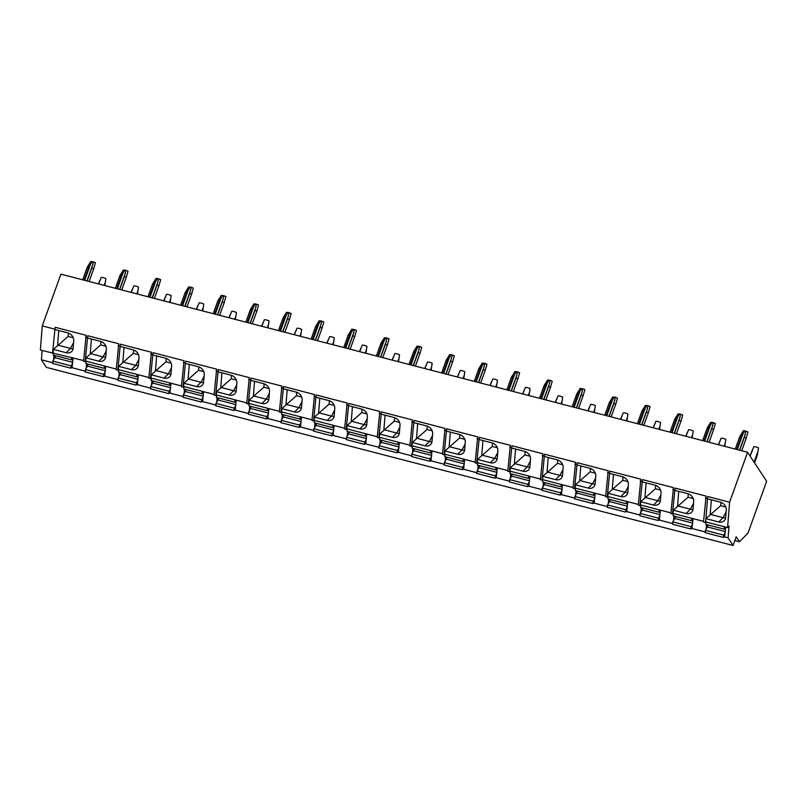 <?xml version="1.0" encoding="UTF-8"?>
<svg xmlns="http://www.w3.org/2000/svg" width="807" height="807" viewBox="0 0 807 807"><rect width="100%" height="100%" fill="white"/><g stroke="black" fill="none" stroke-linecap="round" stroke-linejoin="round"><path stroke-width="1.21" d="M727.581 527.586L729.034 526.114L728.096 537.886L733.079 545.482L736.216 536.786L739.474 541.739L747.998 533.074L766.65 481.285L747.575 452.263L729.599 502.206L727.581 527.586L705.671 521.907L705.933 518.649L718.785 521.988L723.032 517.67L710.18 514.341L711.34 499.795M718.785 521.988A7.001 5.81 44.6 0 0 724.262 520.697A7.001 5.81 44.6 0 0 725.695 517.448L726.29 510.004A7.001 5.81 44.6 0 0 720.358 502.136L707.517 498.797L707.699 496.517L729.599 502.206M725.826 507.038L720.651 505.696L720.923 502.307M705.933 518.649L720.651 505.696M707.699 496.517L705.671 521.907M725.654 517.812A7.001 5.81 44.6 0 1 723.032 517.67L726.139 511.84M83.635 360.578L40.35 350.046L42.277 325.897L60.898 274.168L747.575 452.263M116.258 369.041L85.734 361.122L85.179 361.677L83.575 361.264L86.147 335.319L55.128 327.269L54.947 329.549L67.788 332.877A7.001 5.81 44.6 0 1 73.719 340.746L73.124 348.19A7.001 5.81 44.6 0 1 71.692 351.438A7.001 5.81 44.6 0 1 66.204 352.73L70.461 348.412L57.61 345.083L58.77 330.537M148.892 377.505L118.357 369.586L117.812 370.141L116.208 369.727L118.78 343.772L87.751 335.732L87.57 338.012L100.421 341.341A7.001 5.81 44.6 0 1 106.342 349.209L105.757 356.654A7.001 5.81 44.6 0 1 104.315 359.902A7.001 5.81 44.6 0 1 98.837 361.193L103.084 356.876L90.243 353.547L91.403 339.001M181.514 385.958L150.99 378.049L150.435 378.604L148.831 378.18L151.403 352.235L120.384 344.196L120.203 346.475L133.044 349.804A7.001 5.81 44.6 0 1 138.975 357.672L138.38 365.117A7.001 5.81 44.6 0 1 136.948 368.365A7.001 5.81 44.6 0 1 131.46 369.656L135.717 365.339L122.866 362.01L124.026 347.464M214.148 394.421L183.613 386.503L183.068 387.067L181.464 386.644L184.036 360.699L153.007 352.659L152.826 354.939L165.677 358.268A7.001 5.81 44.6 0 1 171.598 366.136L171.013 373.58A7.001 5.81 44.6 0 1 169.571 376.829A7.001 5.81 44.6 0 1 164.093 378.12L168.34 373.802L155.499 370.474L156.659 355.927M246.771 402.885L216.246 394.966L215.701 395.531L214.087 395.107L216.659 369.162L185.64 361.122L185.459 363.402L198.3 366.731A7.001 5.81 44.6 0 1 204.232 374.599L203.636 382.044A7.001 5.81 44.6 0 1 202.204 385.292A7.001 5.81 44.6 0 1 196.726 386.583L200.973 382.266L188.122 378.937L189.282 364.391M279.404 411.348L248.879 403.429L248.324 403.994L246.72 403.571L249.292 377.626L218.263 369.586L218.082 371.856L230.933 375.194A7.001 5.81 44.6 0 1 236.865 383.063L236.269 390.507A7.001 5.81 44.6 0 1 234.837 393.755A7.001 5.81 44.6 0 1 229.349 395.047L233.596 390.729L220.755 387.4L221.915 372.854M312.027 419.811L281.502 411.893L280.957 412.448L279.353 412.034L281.915 386.089L250.896 378.039L250.715 380.319L263.556 383.658A7.001 5.81 44.6 0 1 269.488 391.526L268.892 398.971A7.001 5.81 44.6 0 1 267.46 402.219A7.001 5.81 44.6 0 1 261.982 403.51L266.229 399.193L253.388 395.864L254.538 381.318M344.66 428.275L314.135 420.356L313.58 420.911L311.976 420.497L314.548 394.552L283.529 386.503L283.348 388.782L296.189 392.121A7.001 5.81 44.6 0 1 302.121 399.99L301.525 407.434A7.001 5.81 44.6 0 1 300.093 410.682A7.001 5.81 44.6 0 1 294.605 411.974L298.862 407.656L286.011 404.327L287.171 389.781M377.293 436.738L346.758 428.82L346.213 429.374L344.609 428.961L347.171 403.016L316.152 394.966L315.971 397.246L328.822 400.585A7.001 5.81 44.6 0 1 334.744 408.453L334.159 415.898A7.001 5.81 44.6 0 1 332.716 419.146A7.001 5.81 44.6 0 1 327.238 420.437L331.485 416.119L318.644 412.781L319.794 398.244M409.916 445.202L379.391 437.283L378.836 437.838L377.232 437.424L379.804 411.479L348.785 403.429L348.604 405.709L361.445 409.038A7.001 5.81 44.6 0 1 367.377 416.916L366.782 424.361A7.001 5.81 44.6 0 1 365.349 427.599A7.001 5.81 44.6 0 1 359.861 428.89L364.118 424.583L351.267 421.244L352.427 406.708M442.549 453.665L412.014 445.746L411.469 446.301L409.865 445.888L412.438 419.943L381.408 411.893L381.227 414.173L394.078 417.501A7.001 5.81 44.6 0 1 400 425.38L399.415 432.824A7.001 5.81 44.6 0 1 397.972 436.062A7.001 5.81 44.6 0 1 392.495 437.354L396.741 433.046L383.9 429.707L385.06 415.171M475.172 462.129L444.647 454.21L444.102 454.765L442.488 454.351L445.06 428.406L414.041 420.356L413.86 422.636L426.701 425.965A7.001 5.81 44.6 0 1 432.633 433.833L432.038 441.278A7.001 5.81 44.6 0 1 430.605 444.526A7.001 5.81 44.6 0 1 425.118 445.817L429.374 441.51L416.523 438.171L417.683 423.625M507.805 470.592L477.27 462.673L476.725 463.228L475.121 462.815L477.694 436.869L446.664 428.82L446.483 431.099L459.334 434.428A7.001 5.81 44.6 0 1 465.266 442.297L464.671 449.741A7.001 5.81 44.6 0 1 463.238 452.989A7.001 5.81 44.6 0 1 457.751 454.28L461.997 449.963L449.156 446.634L450.316 432.088M540.428 479.055L509.903 471.137L509.358 471.692L507.744 471.278L510.317 445.333L479.297 437.283L479.116 439.563L491.957 442.892A7.001 5.81 44.6 0 1 497.889 450.76L497.294 458.205A7.001 5.81 44.6 0 1 495.861 461.453A7.001 5.81 44.6 0 1 490.384 462.744L494.63 458.426L481.779 455.098L482.939 440.551M573.061 487.519L542.536 479.6L541.981 480.155L540.377 479.741L542.95 453.796L511.92 445.746L511.739 448.026L524.59 451.355A7.001 5.81 44.6 0 1 530.522 459.223L529.927 466.668A7.001 5.81 44.6 0 1 528.494 469.916A7.001 5.81 44.6 0 1 523.007 471.207L527.253 466.89L514.412 463.561L515.572 449.015M605.694 495.982L575.159 488.064L574.614 488.618L573.01 488.195L575.573 462.25L544.554 454.21L544.372 456.49L557.213 459.819A7.001 5.81 44.6 0 1 563.145 467.687L562.55 475.131A7.001 5.81 44.6 0 1 561.117 478.38A7.001 5.81 44.6 0 1 555.64 479.671L559.887 475.353L547.045 472.024L548.195 457.478M638.317 504.436L607.792 496.517L607.237 497.082L605.633 496.658L608.206 470.713L577.187 462.673L577.005 464.953L589.846 468.282A7.001 5.81 44.6 0 1 595.778 476.15L595.183 483.595A7.001 5.81 44.6 0 1 593.75 486.843A7.001 5.81 44.6 0 1 588.263 488.134L592.52 483.817L579.668 480.488L580.828 465.942M670.95 512.899L640.415 504.98L639.87 505.545L638.266 505.121L640.839 479.176L609.81 471.137L609.628 473.416L622.479 476.745A7.001 5.81 44.6 0 1 628.401 484.614L627.816 492.058A7.001 5.81 44.6 0 1 626.373 495.306A7.001 5.81 44.6 0 1 620.896 496.598L625.143 492.28L612.301 488.951L613.461 474.405M703.573 521.362L673.048 513.444L672.493 514.009L670.889 513.585L673.462 487.64L642.443 479.6L642.261 481.88L655.102 485.209A7.001 5.81 44.6 0 1 661.034 493.077L660.439 500.522A7.001 5.81 44.6 0 1 659.006 503.77A7.001 5.81 44.6 0 1 653.519 505.061L657.776 500.743L644.924 497.415L646.084 482.868M705.126 522.462L703.522 522.048L706.095 496.103L675.066 488.064L674.884 490.333L687.735 493.672A7.001 5.81 44.6 0 1 693.657 501.54L693.072 508.985A7.001 5.81 44.6 0 1 691.629 512.233A7.001 5.81 44.6 0 1 686.152 513.524L690.399 509.207L677.557 505.878L678.717 491.332M66.204 352.73L53.363 349.401L53.101 352.659M52.556 353.214L55.128 327.269M54.473 329.064L42.277 325.897M707.053 498.322L705.439 497.899M672.493 514.009L675.066 488.064M674.42 489.859L672.816 489.435M639.87 505.545L642.443 479.6M641.797 481.396L640.183 480.982M607.237 497.082L609.81 471.137M609.164 472.932L607.56 472.519M574.614 488.618L577.187 462.673M576.531 464.469L574.927 464.055M541.981 480.155L544.554 454.21M543.908 456.005L542.304 455.592M509.358 471.692L511.92 445.746M511.275 447.542L509.671 447.128M476.725 463.228L479.297 437.283M478.652 439.079L477.048 438.665M444.102 454.765L446.664 428.82M446.019 430.615L444.415 430.202M411.469 446.301L414.041 420.356M413.396 422.152L411.782 421.738M378.836 437.838L381.408 411.893M380.763 413.688L379.159 413.275M346.213 429.374L348.785 403.429M348.13 405.225L346.526 404.811M313.58 420.911L316.152 394.966M315.507 396.772L313.903 396.348M280.957 412.448L283.529 386.503M282.874 388.308L281.27 387.885M248.324 403.994L250.896 378.039M250.251 379.845L248.647 379.421M215.701 395.531L218.263 369.586M217.618 371.381L216.014 370.958M183.068 387.067L185.64 361.122M184.995 362.918L183.391 362.504M150.435 378.604L153.007 352.659M152.362 354.455L150.758 354.041M117.812 370.141L120.384 344.196M119.739 345.991L118.125 345.578M85.179 361.677L87.751 335.732M87.106 337.528L85.502 337.114M53.363 349.401L68.081 336.438L68.353 333.049M73.255 337.78L68.081 336.438M73.084 348.563A7.001 5.81 44.6 0 1 70.461 348.412L73.568 342.592M733.079 545.482L46.403 367.377L41.409 359.781L42.156 350.52M53.968 355.312L53.615 359.751M72.065 367.114L73.104 357.844M86.591 363.775L86.238 368.214M104.688 375.578L105.727 366.307M119.224 372.239L118.871 376.677M137.321 384.041L138.36 374.771M151.847 380.702L151.494 385.141M169.944 392.505L170.983 383.234M184.48 389.166L184.127 393.604M202.577 400.968L203.616 391.698M217.103 397.629L216.75 402.068M235.2 409.431L236.249 400.161M249.736 406.092L249.383 410.531M267.833 417.895L268.872 408.624M282.369 414.546L282.006 418.984M300.466 426.358L301.505 417.078M314.992 423.009L314.639 427.448M333.089 434.822L334.128 425.541M347.625 431.473L347.272 435.911M365.722 443.285L366.761 434.005M380.248 439.936L379.895 444.375M398.345 451.749L399.384 442.468M412.881 448.399L412.528 452.838M430.978 460.212L432.017 450.931M445.504 456.863L445.151 461.301M463.601 468.675L464.64 459.395M478.137 465.326L477.784 469.765M496.234 477.139L497.273 467.858M510.76 473.79L510.407 478.228M528.867 485.592L529.906 476.322M543.393 482.253L543.04 486.692M561.49 494.055L562.529 484.785M576.027 490.717L575.673 495.155M594.123 502.519L595.163 493.248M608.649 499.18L608.296 503.618M626.746 510.982L627.785 501.712M641.283 507.643L640.929 512.082M659.38 519.446L660.419 510.175M673.906 516.107L673.552 520.545M692.003 527.909L693.042 518.639M706.539 524.56L706.186 529.009M724.636 536.373L725.675 527.092M728.096 537.886L724.151 536.867M704.945 531.884L691.518 528.403M672.322 523.42L658.895 519.94M639.689 514.957L626.262 511.477M607.056 506.493L593.639 503.013M574.433 498.03L561.006 494.55M541.8 489.567L528.383 486.086M509.177 481.103L495.75 477.623M476.544 472.64L463.127 469.16M443.921 464.176L430.494 460.696M411.288 455.713L397.861 452.233M378.654 447.26L365.238 443.769M346.032 438.796L332.605 435.306M313.398 430.333L299.982 426.853M280.775 421.869L267.349 418.389M248.142 413.406L234.726 409.926M215.519 404.943L202.093 401.462M182.886 396.479L169.47 392.999M150.263 388.016L136.837 384.536M117.63 379.552L104.204 376.072M84.997 371.089L71.581 367.609M52.374 362.625L41.409 359.781M72.388 366.792L70.875 368.184L71.127 365.853L72.68 363.19M72.963 359.589L71.541 359.872L71.813 357.511M71.47 359.831L53.232 355.12L53.504 352.76M52.818 363.321L52.828 361.102L54.805 357.683A1.755 0.555 104.5 0 0 55.38 355.675M105.021 375.245L103.508 376.647L103.76 374.317L105.303 371.654M105.586 368.053L104.164 368.335L104.436 365.975M104.103 368.295L85.865 363.584L86.137 361.223M85.451 371.785L85.451 369.566L87.438 366.146A1.755 0.555 104.5 0 0 88.013 364.139M137.644 383.708L136.131 385.11L136.393 382.78L137.936 380.107M138.219 376.516L136.797 376.798L137.069 374.438M136.736 376.758L118.488 372.047L118.76 369.687M118.084 380.248L118.084 378.029L120.072 374.609A1.755 0.555 104.5 0 0 120.636 372.602M170.277 392.172L168.764 393.574L169.016 391.244L170.559 388.57M170.852 384.979L169.42 385.262L169.702 382.901M169.359 385.221L151.121 380.511L151.393 378.15M150.707 388.712L150.707 386.492L152.694 383.073A1.755 0.555 104.5 0 0 153.269 381.065M202.9 400.635L201.387 402.037L201.649 399.707L203.193 397.034M203.475 393.443L202.053 393.715L202.325 391.365M201.992 393.685L183.744 388.974L184.016 386.614M183.34 397.175L183.34 394.956L185.328 391.526A1.755 0.555 104.5 0 0 185.892 389.529M235.533 409.099L234.02 410.501L234.272 408.16L235.815 405.497M236.108 401.906L234.676 402.179L234.958 399.818M234.615 402.148L216.377 397.437L216.649 395.077M215.963 405.639L215.973 403.419L217.951 399.99A1.755 0.555 104.5 0 0 218.526 397.992M268.156 417.562L266.643 418.954L266.905 416.624L268.449 413.961M268.731 410.37L267.309 410.642L267.581 408.281M267.248 410.612L249 405.901L249.282 403.54M248.596 414.092L248.596 411.883L250.584 408.453A1.755 0.555 104.5 0 0 251.159 406.456M300.789 426.025L299.276 427.417L299.528 425.087L301.072 422.424M301.364 418.833L299.942 419.105L300.214 416.745M299.871 419.075L281.633 414.364L281.905 412.004M281.219 422.555L281.229 420.346L283.207 416.916A1.755 0.555 104.5 0 0 283.782 414.919M333.422 434.489L331.899 435.881L332.161 433.551L333.705 430.888M333.987 427.296L332.565 427.569L332.837 425.208M332.504 427.539L314.256 422.828L314.538 420.467M313.852 431.019L313.852 428.81L315.84 425.38A1.755 0.555 104.5 0 0 316.415 423.382M366.045 442.952L364.532 444.344L364.794 442.014L366.338 439.351M366.62 435.76L365.198 436.032L365.47 433.672M365.127 436.002L346.889 431.281L347.161 428.921M346.475 439.482L346.485 437.263L348.473 433.843A1.755 0.555 104.5 0 0 349.038 431.846M398.678 451.416L397.165 452.808L397.417 450.477L398.961 447.814M399.253 444.223L397.821 444.496L398.093 442.135M397.76 444.465L379.522 439.744L379.794 437.384M379.108 447.946L379.108 445.726L381.096 442.307A1.755 0.555 104.5 0 0 381.671 440.309M431.301 459.879L429.788 461.271L430.05 458.941L431.594 456.278M431.876 452.677L430.454 452.959L430.726 450.599M430.393 452.929L412.145 448.208L412.417 445.847M411.741 456.409L411.741 454.19L413.729 450.77A1.755 0.555 104.5 0 0 414.294 448.773M463.934 468.342L462.421 469.735L462.673 467.404L464.217 464.741M464.509 461.14L463.077 461.422L463.359 459.062M463.016 461.392L444.778 456.671L445.05 454.311M444.364 464.872L444.375 462.653L446.352 459.233A1.755 0.555 104.5 0 0 446.927 457.236M496.557 476.806L495.044 478.198L495.306 475.868L496.85 473.205M497.132 469.603L495.71 469.886L495.982 467.525M495.649 469.845L477.401 465.135L477.673 462.774M476.998 473.336L476.998 471.117L478.985 467.697A1.755 0.555 104.5 0 0 479.56 465.689M529.19 485.259L527.677 486.661L527.929 484.331L529.473 481.668M529.765 478.067L528.333 478.349L528.615 475.989M528.272 478.309L510.034 473.598L510.306 471.238M509.62 481.799L509.631 479.58L511.608 476.16A1.755 0.555 104.5 0 0 512.183 474.153M561.823 493.723L560.3 495.125L560.562 492.795L562.106 490.131M562.388 486.53L560.966 486.813L561.238 484.452M560.905 486.772L542.657 482.061L542.94 479.701M542.254 490.263L542.254 488.043L544.241 484.624A1.755 0.555 104.5 0 0 544.816 482.616M594.446 502.186L592.933 503.588L593.185 501.258L594.739 498.585M595.021 494.994L593.599 495.276L593.871 492.916M593.528 495.236L575.29 490.525L575.562 488.164M574.877 498.726L574.887 496.507L576.864 493.087A1.755 0.555 104.5 0 0 577.439 491.08M627.079 510.649L625.566 512.052L625.818 509.721L627.362 507.048M627.644 503.457L626.222 503.739L626.494 501.379M626.161 503.699L607.923 498.988L608.196 496.628M607.51 507.189L607.51 504.97L609.497 501.54A1.755 0.555 104.5 0 0 610.072 499.543M659.702 519.113L658.189 520.515L658.451 518.175L659.995 515.512M660.277 511.92L658.855 512.193L659.127 509.832M658.794 512.163L640.546 507.452L640.819 505.091M640.133 515.653L640.143 513.434L642.13 510.004A1.755 0.555 104.5 0 0 642.695 508.007M692.335 527.576L690.822 528.968L691.074 526.638L692.618 523.975M692.91 520.384L691.478 520.656L691.75 518.296M691.417 520.626L673.179 515.915L673.452 513.555M672.766 524.106L672.766 521.897L674.753 518.467A1.755 0.555 104.5 0 0 675.328 516.47M724.958 536.04L723.445 537.432L723.708 535.102L725.251 532.438M725.533 528.847L724.111 529.12L724.383 526.759M724.05 529.089L705.802 524.379L706.075 522.018M705.399 532.57L705.399 530.36L707.386 526.931A1.755 0.555 104.5 0 0 707.951 524.933M739.474 541.739L734.854 540.549M744.357 437.263L745.95 431.13L748.008 431.987L746.263 438.06L744.357 437.263L739.696 450.215M735.278 449.075L739.837 436.395L743.338 430.777L745.95 431.13M750.137 456.147L753.799 446.685A3.5 0.918 19.8 0 1 758.469 447.895L757.39 454.987L754.555 462.875M752.437 449.751L750.016 455.965M744.881 430.847L741.27 436.466L736.609 449.418M739.837 436.395L741.27 436.466M741.704 450.74L746.263 438.06M711.724 428.81L713.317 422.666L715.375 423.524L713.63 429.596L711.724 428.81L707.063 441.752M702.645 440.612L707.214 427.932L710.715 422.313L713.317 422.666M718.563 444.738L721.165 438.221A3.5 0.918 19.8 0 1 725.836 439.432L724.787 446.352M719.814 441.288L718.401 444.697M712.258 422.394L708.637 428.003L703.976 440.955M707.214 427.932L708.637 428.003M709.071 442.276L713.63 429.596M679.101 420.346L680.694 414.203L682.752 415.06L681.007 421.133L679.101 420.346L674.44 433.298M670.022 432.149L674.581 419.469L678.082 413.85L680.694 414.203M685.94 436.274L688.542 429.758A3.5 0.918 19.8 0 1 693.203 430.968L692.154 437.888M687.181 432.824L685.779 436.234M679.625 413.93L676.014 419.539L671.353 432.491M674.581 419.469L676.014 419.539M676.437 433.813L681.007 421.133M646.468 411.883L648.061 405.739L650.119 406.597L648.374 412.68L646.468 411.883L641.807 424.835M637.389 423.685L641.958 411.005L645.459 405.386L648.061 405.739M653.307 427.811L655.909 421.304A3.5 0.918 19.8 0 1 660.58 422.515L659.531 429.425M654.548 424.361L653.145 427.771M646.992 405.467L643.381 411.076L638.72 424.028M641.958 411.005L643.381 411.076M643.815 425.35L648.374 412.68M613.845 403.419L615.438 397.276L617.486 398.133L615.751 404.216L613.845 403.419L609.174 416.372M604.766 415.222L609.325 402.542L612.826 396.923L615.438 397.276M620.684 419.347L623.286 412.841A3.5 0.918 19.8 0 1 627.947 414.052L626.898 420.961M621.925 415.898L620.522 419.307M614.369 397.004L610.758 402.612L606.097 415.565M609.325 402.542L610.758 402.612M611.181 416.886L615.751 404.216M581.211 394.956L582.805 388.813L584.863 389.67L583.118 395.753L581.211 394.956L576.551 407.908M572.133 406.758L576.692 394.088L580.193 388.46L582.805 388.813M588.051 410.884L590.653 404.378A3.5 0.918 19.8 0 1 595.324 405.588L594.275 412.498M589.292 407.434L587.889 410.844M581.736 388.54L578.125 394.149L573.464 407.101M576.692 394.088L578.125 394.149M578.558 408.423L583.118 395.753M548.589 386.492L550.182 380.349L552.23 381.207L550.495 387.289L548.589 386.492L543.918 399.445M539.5 398.295L544.069 385.625L547.57 379.996L550.182 380.349M555.418 402.431L558.03 395.914A3.5 0.918 19.8 0 1 562.691 397.125L561.642 404.045M556.669 398.971L555.256 402.38M549.113 380.077L545.502 385.696L540.831 398.648M544.069 385.625L545.502 385.696M545.925 399.959L550.495 387.289M515.955 378.029L517.549 371.886L519.607 372.743L517.862 378.826L515.955 378.029L511.295 390.981M506.877 389.831L511.436 377.162L514.937 371.533L517.549 371.886M522.795 393.967L525.397 387.451A3.5 0.918 19.8 0 1 530.068 388.661L529.019 395.581M524.036 390.507L522.633 393.917M516.48 371.613L512.869 377.232L508.208 390.185M511.436 377.162L512.869 377.232M513.302 391.506L517.862 378.826M483.322 369.566L484.916 363.422L486.974 364.29L485.229 370.363L483.322 369.566L478.662 382.518M474.244 381.368L478.813 368.698L482.314 363.079L484.916 363.422M490.162 385.504L492.774 378.987A3.5 0.918 19.8 0 1 497.435 380.198L496.386 387.118M491.413 382.044L490 385.464M483.857 363.15L480.246 368.769L475.575 381.721M478.813 368.698L480.246 368.769M480.669 383.043L485.229 370.363M450.699 361.102L452.293 354.969L454.351 355.826L452.606 361.899L450.699 361.102L446.039 374.055M441.621 372.915L446.18 360.235L449.681 354.616L452.293 354.969M457.539 377.04L460.141 370.524A3.5 0.918 19.8 0 1 464.802 371.734L463.763 378.654M458.78 373.58L457.377 377M451.224 354.687L447.613 360.305L442.952 373.258M446.18 360.235L447.613 360.305M448.036 374.579L452.606 361.899M418.066 352.639L419.66 346.506L421.718 347.363L419.973 353.436L418.066 352.639L413.406 365.591M408.988 364.451L413.557 351.771L417.058 346.153L419.66 346.506M424.906 368.577L427.508 362.061A3.5 0.918 19.8 0 1 432.179 363.271L431.13 370.191M426.146 365.117L424.744 368.537M418.591 346.223L414.98 351.842L410.319 364.794M413.557 351.771L414.98 351.842M415.413 366.116L419.973 353.436M385.443 344.175L387.037 338.042L389.095 338.9L387.35 344.972L385.443 344.175L380.773 357.128M376.365 355.988L380.924 343.308L384.425 337.689L387.037 338.042M392.283 360.114L394.885 353.597A3.5 0.918 19.8 0 1 399.546 354.808L398.497 361.728M393.523 356.654L392.121 360.073M385.968 337.76L382.357 343.378L377.696 356.331M380.924 343.308L382.357 343.378M382.78 357.652L387.35 344.972M352.81 335.712L354.404 329.579L356.462 330.436L354.717 336.509L352.81 335.712L348.15 348.664M343.732 347.524L348.301 334.844L351.791 329.226L354.404 329.579M359.65 351.65L362.252 345.134A3.5 0.918 19.8 0 1 366.923 346.344L365.874 353.264M360.89 348.2L359.488 351.61M353.335 329.296L349.724 334.915L345.063 347.867M348.301 334.844L349.724 334.915M350.157 349.189L354.717 336.509M320.187 327.249L321.781 321.115L323.829 321.973L322.094 328.046L320.187 327.249L315.517 340.201M311.109 339.061L315.668 326.381L319.168 320.762L321.781 321.115M327.017 343.187L329.629 336.67A3.5 0.918 19.8 0 1 334.29 337.881L333.241 344.801M328.267 339.737L326.855 343.146M320.712 320.833L317.101 326.452L312.43 339.404M315.668 326.381L317.101 326.452M317.524 340.725L322.094 328.046M287.554 318.785L289.148 312.652L291.206 313.509L289.461 319.582L287.554 318.785L282.894 331.738M278.476 330.598L283.035 317.918L286.535 312.299L289.148 312.652M294.394 334.723L296.996 328.207A3.5 0.918 19.8 0 1 301.667 329.417L300.618 336.337M295.634 331.274L294.232 334.683M288.079 312.37L284.468 317.988L279.807 330.941M283.035 317.918L284.468 317.988M284.901 332.262L289.461 319.582M254.921 310.332L256.515 304.189L258.573 305.046L256.838 311.119L254.921 310.332L250.261 323.284M245.842 322.134L250.412 309.454L253.912 303.836L256.515 304.189M261.761 326.26L264.373 319.743A3.5 0.918 19.8 0 1 269.034 320.954L267.985 327.874M263.011 322.81L261.599 326.22M255.456 303.916L251.845 309.525L247.174 322.477M250.412 309.454L251.845 309.525M252.268 323.799L256.838 311.119M222.298 301.868L223.892 295.725L225.95 296.583L224.205 302.655L222.298 301.868L217.638 314.821M213.219 313.671L217.779 300.991L221.279 295.372L223.892 295.725M229.138 317.797L231.74 311.29A3.5 0.918 19.8 0 1 236.411 312.491L235.362 319.411M230.378 314.347L228.976 317.756M222.823 295.453L219.211 301.061L214.551 314.014M217.779 300.991L219.211 301.061M219.645 315.335L224.205 302.655M189.665 293.405L191.259 287.262L193.317 288.119L191.572 294.202L189.665 293.405L185.005 306.357M180.586 305.207L185.156 292.527L188.656 286.909L191.259 287.262M196.505 309.333L199.117 302.827A3.5 0.918 19.8 0 1 203.778 304.037L202.728 310.947M197.755 305.883L196.343 309.293M190.2 286.989L186.578 292.598L181.918 305.55M185.156 292.527L186.578 292.598M187.012 306.872L191.572 294.202M157.042 284.942L158.636 278.798L160.694 279.656L158.949 285.739L157.042 284.942L152.382 297.894M147.963 296.744L152.523 284.064L156.023 278.445L158.636 278.798M163.882 300.87L166.484 294.363A3.5 0.918 19.8 0 1 171.145 295.574L170.106 302.484M165.122 297.42L163.72 300.829M157.567 278.526L153.955 284.135L149.295 297.087M152.523 284.064L153.955 284.135M154.379 298.408L158.949 285.739M124.409 276.478L126.003 270.335L128.061 271.192L126.316 277.275L124.409 276.478L119.749 289.431M115.33 288.281L119.9 275.611L123.4 269.982L126.003 270.335M131.248 292.416L133.851 285.9A3.5 0.918 19.8 0 1 138.522 287.11L137.472 294.03M132.489 288.956L131.087 292.366M124.934 270.063L121.322 275.681L116.662 288.624M119.9 275.611L121.322 275.681M121.756 289.945L126.316 277.275M91.786 268.015L93.38 261.872L95.428 262.729L93.693 268.812L91.786 268.015L87.116 280.967M82.707 279.817L87.267 267.147L90.767 261.518L93.38 261.872M98.625 283.953L101.228 277.437A3.5 0.918 19.8 0 1 105.888 278.647L104.839 285.567M99.866 280.493L98.464 283.903M92.311 261.599L88.699 267.218L84.039 280.17M87.267 267.147L88.699 267.218M89.123 281.482L93.693 268.812M686.152 513.524L673.31 510.185L673.048 513.444M673.31 510.185L688.028 497.233L688.29 493.844M693.203 498.575L688.028 497.233M693.031 509.348A7.001 5.81 44.6 0 1 690.399 509.207L693.516 503.376M653.519 505.061L640.677 501.732L640.415 504.98M640.677 501.732L655.395 488.77L655.667 485.38M660.57 490.111L655.395 488.77M660.398 500.885A7.001 5.81 44.6 0 1 657.776 500.743L660.883 494.913M620.896 496.598L608.044 493.269L607.792 496.517M608.044 493.269L622.772 480.306L623.034 476.917M627.937 481.648L622.772 480.306M627.765 492.431A7.001 5.81 44.6 0 1 625.143 492.28L628.26 486.45M588.263 488.134L575.421 484.805L575.159 488.064M575.421 484.805L590.139 471.843L590.411 468.453M595.314 473.184L590.139 471.843M595.142 483.968A7.001 5.81 44.6 0 1 592.52 483.817L595.627 477.996M555.64 479.671L542.788 476.342L542.536 479.6M542.788 476.342L557.506 463.379L557.778 459.99M562.681 464.721L557.506 463.379M562.509 475.505A7.001 5.81 44.6 0 1 559.887 475.353L563.004 469.533M523.007 471.207L510.165 467.878L509.903 471.137M510.165 467.878L524.883 454.916L525.155 451.527M530.058 456.258L524.883 454.916M529.886 467.041A7.001 5.81 44.6 0 1 527.253 466.89L530.37 461.069M490.384 462.744L477.532 459.415L477.27 462.673M477.532 459.415L492.25 446.453L492.522 443.063M497.425 447.794L492.25 446.453M497.253 458.578A7.001 5.81 44.6 0 1 494.63 458.426L497.748 452.606M457.751 454.28L444.909 450.952L444.647 454.21M444.909 450.952L459.627 437.989L459.889 434.6M464.802 439.331L459.627 437.989M464.63 450.114A7.001 5.81 44.6 0 1 461.997 449.963L465.114 444.143M425.118 445.817L412.276 442.488L412.014 445.746M412.276 442.488L426.994 429.526L427.266 426.136M432.169 430.877L426.994 429.526M431.997 441.651A7.001 5.81 44.6 0 1 429.374 441.51L432.481 435.679M392.495 437.354L379.643 434.025L379.391 437.283M379.643 434.025L394.371 421.072L394.633 417.673M399.546 422.414L394.371 421.072M399.374 433.188A7.001 5.81 44.6 0 1 396.741 433.046L399.858 427.216M359.861 428.89L347.02 425.561L346.758 428.82M347.02 425.561L361.738 412.609L362.01 409.21M366.913 413.951L361.738 412.609M366.741 424.724A7.001 5.81 44.6 0 1 364.118 424.583L367.225 418.752M327.238 420.437L314.387 417.098L314.135 420.356M314.387 417.098L329.105 404.146L329.377 400.746M334.28 405.487L329.105 404.146M334.108 416.261A7.001 5.81 44.6 0 1 331.485 416.119L334.602 410.289M294.605 411.974L281.764 408.635L281.502 411.893M281.764 408.635L296.482 395.682L296.754 392.283M301.657 397.024L296.482 395.682M301.485 407.797A7.001 5.81 44.6 0 1 298.862 407.656L301.969 401.825M261.982 403.51L249.131 400.171L248.879 403.429M249.131 400.171L263.849 387.219L264.121 383.829M269.024 388.56L263.849 387.219M268.852 399.334A7.001 5.81 44.6 0 1 266.229 399.193L269.346 393.362M229.349 395.047L216.508 391.718L216.246 394.966M216.508 391.718L231.226 378.755L231.498 375.366M236.401 380.097L231.226 378.755M236.229 390.87A7.001 5.81 44.6 0 1 233.596 390.729L236.713 384.899M196.726 386.583L183.875 383.254L183.613 386.503M183.875 383.254L198.593 370.292L198.865 366.903M203.768 371.634L198.593 370.292M203.596 382.417A7.001 5.81 44.6 0 1 200.973 382.266L204.09 376.435M164.093 378.12L151.252 374.791L150.99 378.049M151.252 374.791L165.97 361.829L166.232 358.439M171.145 363.17L165.97 361.829M170.973 373.954A7.001 5.81 44.6 0 1 168.34 373.802L171.457 367.982M131.46 369.656L118.619 366.328L118.357 369.586M118.619 366.328L133.337 353.365L133.609 349.976M138.511 354.707L133.337 353.365M138.34 365.49A7.001 5.81 44.6 0 1 135.717 365.339L138.824 359.519M98.837 361.193L85.986 357.864L85.734 361.122M85.986 357.864L100.714 344.902L100.976 341.512M105.878 346.243L100.714 344.902M105.717 357.027A7.001 5.81 44.6 0 1 103.084 356.876L106.201 351.055M72.741 362.333L54.805 357.683M71.127 365.853L52.828 361.102M105.374 370.796L87.438 366.146M103.76 374.317L85.451 369.566M137.997 379.26L120.072 374.609M136.393 382.78L118.084 378.029M170.63 387.723L152.694 383.073M169.016 391.244L150.707 386.492M203.263 396.187L185.328 391.526M201.649 399.707L183.34 394.956M235.886 404.64L217.951 399.99M234.272 408.16L215.973 403.419M268.519 413.103L250.584 408.453M266.905 416.624L248.596 411.883M301.142 421.567L283.207 416.916M299.528 425.087L281.229 420.346M333.775 430.03L315.84 425.38M332.161 433.551L313.852 428.81M366.398 438.494L348.473 433.843M364.794 442.014L346.485 437.263M399.031 446.957L381.096 442.307M397.417 450.477L379.108 445.726M431.654 455.42L413.729 450.77M430.05 458.941L411.741 454.19M464.287 463.884L446.352 459.233M462.673 467.404L444.375 462.653M496.92 472.347L478.985 467.697M495.306 475.868L476.998 471.117M529.543 480.811L511.608 476.16M527.929 484.331L509.631 479.58M562.176 489.274L544.241 484.624M560.562 492.795L542.254 488.043M594.799 497.737L576.864 493.087M593.185 501.258L574.887 496.507M627.432 506.201L609.497 501.54M625.818 509.721L607.51 504.97M660.055 514.664L642.13 510.004M658.451 518.175L640.143 513.434M692.688 523.118L674.753 518.467M691.074 526.638L672.766 521.897M725.322 531.581L707.386 526.931M723.708 535.102L705.399 530.36M739.525 450.175L745.335 434.035M754.061 462.129L757.995 451.194M737.295 449.6L743.116 433.45M706.892 441.711L712.712 425.571M724.131 446.18L725.372 442.73M704.672 441.136L710.483 424.986M674.269 433.248L680.079 417.108M691.498 437.717L692.739 434.267M672.039 432.673L677.85 416.523M641.636 424.785L647.446 408.645M658.875 429.253L660.116 425.803M639.416 424.21L645.227 408.07M609.013 416.321L614.823 400.181M626.242 420.79L627.483 417.34M606.783 415.746L612.594 399.606M576.38 407.858L582.19 391.718M593.609 412.337L594.86 408.877M574.15 407.283L579.971 391.143M543.757 399.404L549.567 383.254M560.986 403.873L562.227 400.413M541.527 398.819L547.338 382.679M511.124 390.941L516.934 374.791M528.353 395.41L529.604 391.95M508.894 390.356L514.715 374.216M478.49 382.478L484.311 366.328M495.73 386.946L496.971 383.486M476.271 381.893L482.082 365.753M445.868 374.014L451.678 357.864M463.097 378.483L464.338 375.023M443.638 373.439L449.449 357.289M413.234 365.551L419.045 349.401M430.474 370.02L431.715 366.56M411.015 364.976L416.826 348.826M380.611 357.087L386.422 340.937M397.841 361.556L399.082 358.106M378.382 356.512L384.193 340.362M347.978 348.624L353.789 332.474M365.208 353.093L366.459 349.643M345.759 348.049L351.57 331.899M315.355 340.161L321.166 324.021M332.585 344.629L333.826 341.179M313.126 339.586L318.936 323.436M282.722 331.697L288.533 315.557M299.952 336.166L301.203 332.716M280.493 331.122L286.314 314.972M250.089 323.234L255.91 307.094M267.329 327.703L268.57 324.253M247.87 322.659L253.68 306.509M217.466 314.77L223.277 298.63M234.696 319.239L235.947 315.789M215.237 314.195L221.057 298.055M184.833 306.307L190.654 290.167M202.073 310.776L203.314 307.326M182.614 305.732L188.424 289.592M152.21 297.844L158.021 281.704M169.44 302.312L170.68 298.862M149.981 297.269L155.791 281.129M119.577 289.38L125.388 273.24M136.817 293.859L138.058 290.399M117.358 288.805L123.168 272.665M86.954 280.927L92.765 264.777M104.184 285.396L105.424 281.936M84.725 280.342L90.535 264.202M71.541 359.872L53.232 355.12M70.875 368.184L52.566 363.432M104.164 368.335L85.865 363.584M103.508 376.647L85.199 371.896M136.797 376.798L118.488 372.047M136.131 385.11L117.822 380.359M169.42 385.262L151.121 380.511M168.764 393.574L150.455 388.823M202.053 393.715L183.744 388.974M201.387 402.037L183.088 397.286M234.676 402.179L216.377 397.437M234.02 410.501L215.711 405.75M267.309 410.642L249 405.901M266.643 418.954L248.344 414.213M299.942 419.105L281.633 414.364M299.276 427.417L280.967 422.676M332.565 427.569L314.256 422.828M331.899 435.881L313.6 431.14M365.198 436.032L346.889 431.281M364.532 444.344L346.223 439.603M397.821 444.496L379.522 439.744M397.165 452.808L378.856 448.056M430.454 452.959L412.145 448.208M429.788 461.271L411.489 456.52M463.077 461.422L444.778 456.671M462.421 469.735L444.112 464.983M495.71 469.886L477.401 465.135M495.044 478.198L476.745 473.447M528.333 478.349L510.034 473.598M527.677 486.661L509.368 481.91M560.966 486.813L542.657 482.061M560.3 495.125L542.001 490.374M593.599 495.276L575.29 490.525M592.933 503.588L574.624 498.837M626.222 503.739L607.923 498.988M625.566 512.052L607.257 507.3M658.855 512.193L640.546 507.452M658.189 520.515L639.88 515.764M691.478 520.656L673.179 515.915M690.822 528.968L672.513 524.227M724.111 529.12L705.802 524.379M723.445 537.432L705.147 532.691"/></g></svg>
